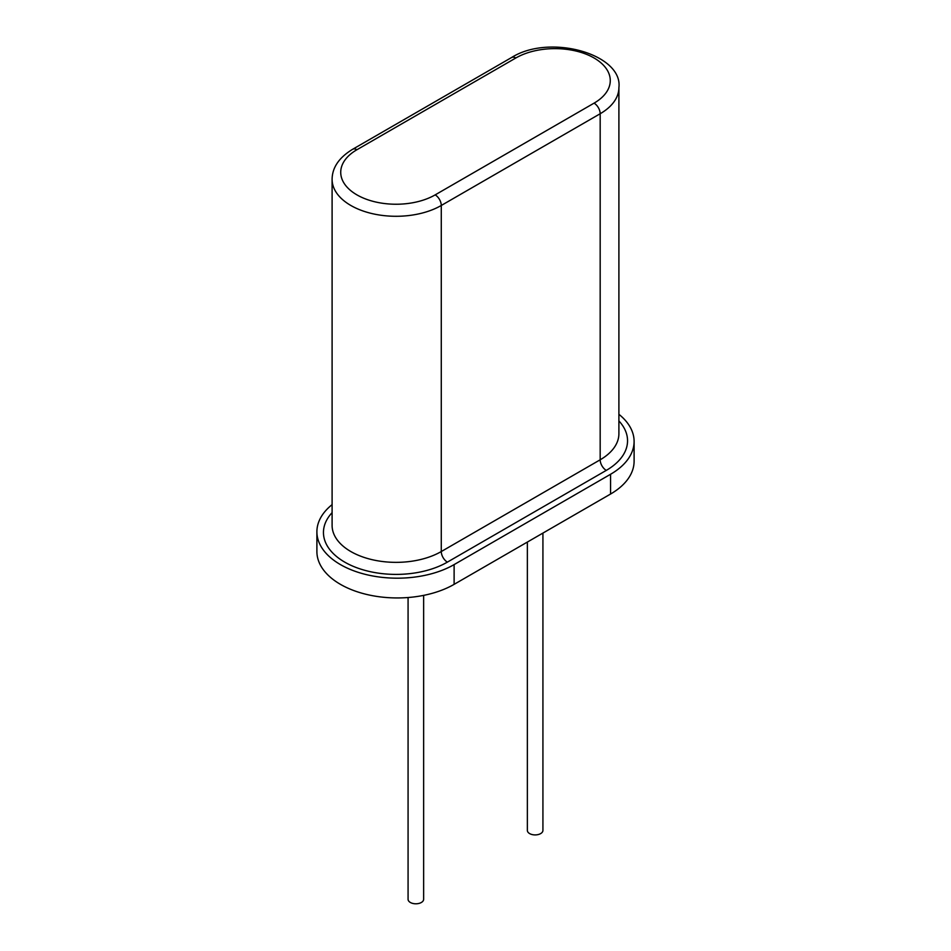 <?xml version="1.0" encoding="UTF-8"?>
<svg xmlns="http://www.w3.org/2000/svg" width="951" height="951" viewBox="0 0 951 951"><rect width="100%" height="100%" fill="white"/><g stroke="black" fill="none" stroke-linecap="round" stroke-linejoin="round"><path stroke-width="1.43" d="M527.365 542.058L527.365 830.425A7.774 4.493 0 0 0 529.648 833.599A7.774 4.493 0 0 0 538.123 834.574A7.774 4.493 0 0 0 542.926 830.425L542.926 533.071M332.101 504.624A80.383 46.409 0 0 0 316.897 531.775A80.383 46.409 0 0 0 366.515 574.654A80.383 46.409 0 0 0 454.114 564.597L610.566 474.264A80.383 46.409 0 0 0 634.103 441.454A80.383 46.409 0 0 0 618.899 414.303M316.897 531.775L316.897 551.544A80.383 46.409 0 0 0 366.515 594.411A80.383 46.409 0 0 0 454.114 584.354L610.566 494.033A80.383 46.409 0 0 0 634.103 461.211L634.103 441.454M423.635 595.385L423.635 899.301A7.774 4.493 180 0 1 418.832 903.45A7.774 4.493 180 0 1 410.356 902.475A7.774 4.493 180 0 1 408.074 899.301L408.074 597.525M356.934 149.723A8.642 4.993 -120 0 0 352.619 149.295L511.519 57.559C549.737 33.309 623.143 54.278 618.899 87.623L618.899 433.692A63.955 36.923 0 0 1 600.176 459.797L600.176 113.74L441.276 205.475A63.955 36.923 180 0 1 371.579 213.476A63.955 36.923 180 0 1 332.101 179.359L332.101 525.428A63.955 36.923 0 0 0 371.579 559.545A63.955 36.923 0 0 0 441.276 551.544L441.276 205.475A8.642 4.993 60 0 0 435.166 194.884A55.313 31.93 180 0 1 356.934 194.884A55.313 31.93 180 0 1 356.934 149.723L515.834 57.987A55.313 31.93 180 0 1 594.066 57.987A55.313 31.93 180 0 1 594.066 103.148L435.166 194.884M618.899 87.623A63.955 36.923 180 0 1 600.176 113.74A8.642 4.993 -120 0 0 594.066 103.148M618.899 420.913A72.597 41.915 0 0 1 606.286 470.388A8.642 4.993 -120 0 1 600.176 459.797L441.276 551.544A8.642 4.993 60 0 0 447.386 562.124A72.597 41.915 0 0 1 352.75 566.13A72.597 41.915 0 0 1 332.101 512.648M610.566 494.033L610.566 474.264M454.114 584.354L454.114 564.597M606.286 470.388L447.386 562.124M511.519 57.559A8.642 4.993 60 0 1 515.834 57.987M352.619 149.295C339.055 157.545 332.22 167.566 332.101 179.359"/></g></svg>
